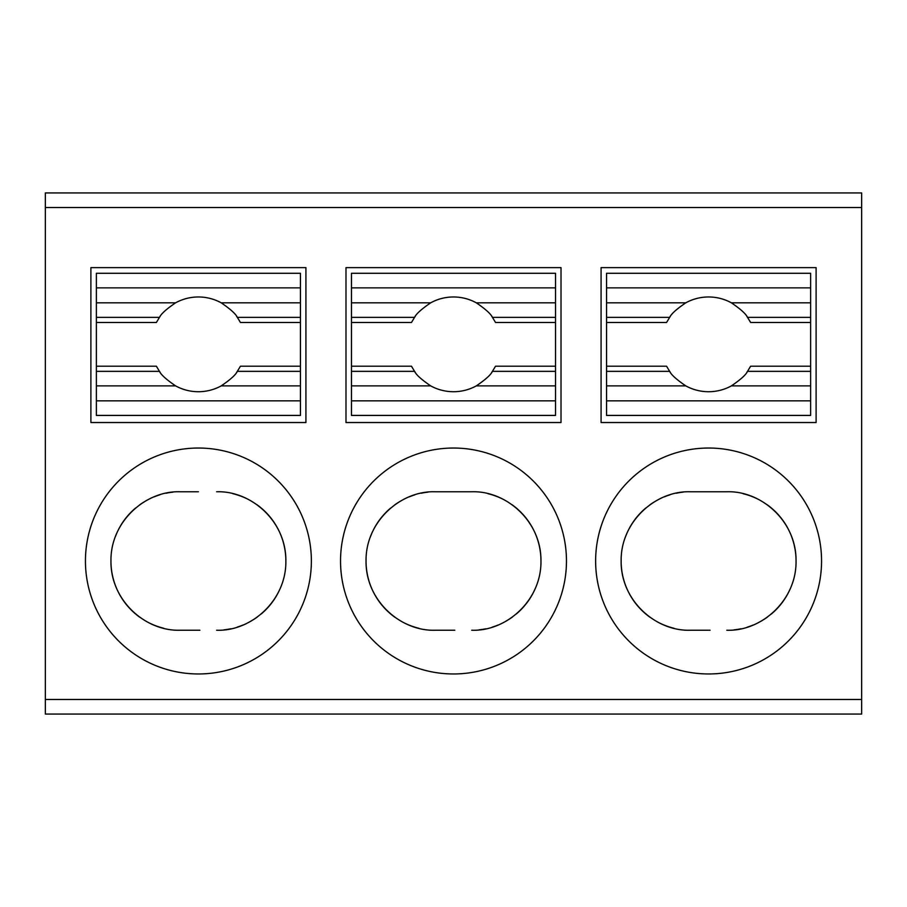 <?xml version="1.0" encoding="UTF-8"?>
<svg xmlns="http://www.w3.org/2000/svg" width="907" height="907" viewBox="0 0 907 907"><rect width="100%" height="100%" fill="white"/><g stroke="black" fill="none" stroke-linecap="round" stroke-linejoin="round"><path stroke-width="1.36" d="M452.196 491.764L435.281 491.764C400.645 490.494 365.51 521.616 366.043 560.968C365.51 600.366 400.475 631.419 435.281 630.24L453.5 630.24L435.281 630.24M454.804 630.24L453.5 630.24M471.719 630.24C506.355 631.533 541.49 600.366 540.957 561.036C541.49 521.661 506.514 490.574 471.719 491.764L453.5 491.764L471.719 491.764M435.281 491.764L453.5 491.764M351.463 273.29L555.538 273.29L351.463 273.29L351.463 415.417L555.538 415.417L351.463 415.417M172.908 492.15A69.238 69.238 0 0 0 166.06 493.227M159.689 494.871A69.238 69.238 0 0 0 153.839 496.968M148.521 499.428A69.238 69.238 0 0 0 145.097 501.31M143.725 502.138A69.238 69.238 0 0 0 139.463 505.006M135.687 507.954A69.238 69.238 0 0 0 115.234 537.012M110.949 560.481A69.238 69.238 0 0 0 139.939 617.35M150.347 623.483A69.238 69.238 0 0 0 163.816 628.279M196.932 491.764L180.187 491.764C145.551 490.494 110.416 521.616 110.949 560.968C110.416 600.366 145.381 631.419 180.187 630.24L198.406 630.24M180.187 491.764L198.406 491.764M199.88 630.24L180.187 630.24M216.626 630.24C251.262 631.533 286.397 600.366 285.864 561.036C286.397 521.661 251.42 490.574 216.626 491.764M45.35 699.478L45.35 714.058L861.65 714.058L861.65 192.942L45.35 192.942L45.35 699.478L861.65 699.478M428.002 492.15A69.238 69.238 0 0 0 421.154 493.227M414.782 494.871A69.238 69.238 0 0 0 408.932 496.968M403.615 499.428A69.238 69.238 0 0 0 400.191 501.31M398.819 502.138A69.238 69.238 0 0 0 394.556 505.006M390.781 507.954A69.238 69.238 0 0 0 370.328 537.012M366.043 560.481A69.238 69.238 0 0 0 395.033 617.35M405.44 623.483A69.238 69.238 0 0 0 418.909 628.279M478.998 629.855A69.238 69.238 0 0 0 485.846 628.789M492.218 627.145A69.238 69.238 0 0 0 498.068 625.036M503.385 622.576A69.238 69.238 0 0 0 507.183 620.479M508.169 619.866A69.238 69.238 0 0 0 512.444 616.998M516.219 614.05A69.238 69.238 0 0 0 535.413 588.167M540.957 561.036A69.238 69.238 0 0 0 511.945 504.643M501.537 498.51A69.238 69.238 0 0 0 488.079 493.725M555.538 273.29L555.538 322.484L495.528 322.484L492.433 317.348C490.857 313.924 485.483 309.083 476.311 302.825A47.379 47.379 0 0 0 430.689 302.825C421.517 309.072 416.154 313.913 414.567 317.348L351.463 317.348M491.753 372.301A47.379 47.379 0 0 0 492.433 371.348L495.528 366.213L555.538 366.213L555.538 322.484M555.538 366.213L555.538 415.417M685.783 385.872L606.556 385.872L606.556 366.213L666.566 366.213L669.661 371.348C671.237 374.784 676.611 379.625 685.783 385.872A47.379 47.379 0 0 0 731.405 385.872C740.577 379.636 745.939 374.795 747.527 371.348L750.622 366.213L810.631 366.213L810.631 322.484L750.622 322.484L747.527 317.348A47.379 47.379 0 0 0 746.824 316.373M606.556 371.348L669.661 371.348A47.379 47.379 0 0 0 670.364 372.335M746.846 372.301A47.379 47.379 0 0 0 747.527 371.348L810.631 371.348L810.631 415.417L606.556 415.417L810.631 415.417M670.341 316.407A47.379 47.379 0 0 0 669.661 317.348L606.556 317.348L606.556 322.484L666.566 322.484L669.661 317.348C671.248 313.913 676.611 309.072 685.783 302.825A47.379 47.379 0 0 1 731.405 302.825L810.631 302.825L810.631 322.484M606.556 366.213L606.556 322.484M606.556 273.29L810.631 273.29L606.556 273.29L606.556 317.348M810.631 273.29L810.631 302.825M707.12 491.764L690.374 491.764C655.738 490.494 620.603 521.616 621.136 560.968C620.603 600.366 655.568 631.419 690.374 630.24L708.594 630.24M710.068 630.24L690.374 630.24M734.092 629.855A69.238 69.238 0 0 0 740.94 628.789M747.311 627.145A69.238 69.238 0 0 0 753.161 625.036M758.479 622.576A69.238 69.238 0 0 0 762.277 620.479M763.263 619.866A69.238 69.238 0 0 0 767.537 616.998M771.313 614.05A69.238 69.238 0 0 0 790.507 588.167M796.051 561.036A69.238 69.238 0 0 0 767.039 504.643M756.631 498.51A69.238 69.238 0 0 0 743.173 493.725M726.813 630.24C761.449 631.533 796.584 600.366 796.051 561.036C796.584 521.661 761.608 490.574 726.813 491.764L708.594 491.764M683.096 492.15A69.238 69.238 0 0 0 676.248 493.227M669.876 494.871A69.238 69.238 0 0 0 664.026 496.968M658.709 499.428A69.238 69.238 0 0 0 655.285 501.31M653.913 502.138A69.238 69.238 0 0 0 649.65 505.006M645.875 507.954A69.238 69.238 0 0 0 625.422 537.012M621.136 560.481A69.238 69.238 0 0 0 650.126 617.35M660.534 623.483A69.238 69.238 0 0 0 674.003 628.279M690.374 491.764L726.813 491.764M601.08 267.633L601.08 422.526L816.107 422.526L816.107 267.633L601.08 267.633M561.014 422.526L561.014 267.633L345.986 267.633L345.986 422.526L561.014 422.526M810.631 317.348L747.527 317.348C745.951 313.924 740.577 309.083 731.405 302.825M90.893 267.633L90.893 422.526L305.92 422.526L305.92 267.633L90.893 267.633M223.904 629.855A69.238 69.238 0 0 0 230.752 628.789M237.124 627.145A69.238 69.238 0 0 0 242.974 625.036M248.291 622.576A69.238 69.238 0 0 0 252.089 620.479M253.076 619.866A69.238 69.238 0 0 0 257.35 616.998M261.125 614.05A69.238 69.238 0 0 0 280.32 588.167M285.864 561.036A69.238 69.238 0 0 0 256.851 504.643M246.443 498.51A69.238 69.238 0 0 0 232.986 493.725M300.444 415.417L96.369 415.417L300.444 415.417L300.444 385.872L221.217 385.872C230.389 379.636 235.752 374.795 237.339 371.348L240.434 366.213L300.444 366.213L300.444 322.484L240.434 322.484L237.339 317.348A47.379 47.379 0 0 0 236.636 316.373M96.369 273.29L300.444 273.29L96.369 273.29L96.369 415.417M300.444 366.213L300.444 385.872M96.369 366.213L156.378 366.213L159.473 371.348C161.049 374.784 166.423 379.625 175.595 385.872A47.379 47.379 0 0 0 221.217 385.872M96.369 371.348L159.473 371.348A47.379 47.379 0 0 0 160.176 372.335M236.659 372.301A47.379 47.379 0 0 0 237.339 371.348L300.444 371.348M198.406 448.035A112.967 112.967 0 0 1 296.238 617.486A112.967 112.967 0 0 1 100.575 617.486A112.967 112.967 0 0 1 198.406 448.035M351.463 366.213L411.472 366.213L414.567 371.348C416.143 374.784 421.517 379.625 430.689 385.872A47.379 47.379 0 0 0 476.311 385.872C485.483 379.636 490.846 374.795 492.433 371.348L555.538 371.348M351.463 371.348L414.567 371.348A47.379 47.379 0 0 0 415.27 372.335M45.35 192.942L861.65 192.942M606.556 385.872L606.556 415.417M708.594 448.035A112.967 112.967 0 0 1 806.425 617.486A112.967 112.967 0 0 1 610.762 617.486A112.967 112.967 0 0 1 708.594 448.035M810.631 366.213L810.631 371.348M300.444 273.29L300.444 317.348L237.339 317.348C235.763 313.924 230.389 309.083 221.217 302.825A47.379 47.379 0 0 0 175.595 302.825C166.423 309.072 161.061 313.913 159.473 317.348L96.369 317.348M300.444 317.348L300.444 322.484M160.154 316.407A47.379 47.379 0 0 0 159.473 317.348L156.378 322.484L96.369 322.484M453.5 448.035A112.967 112.967 0 0 1 551.331 617.486A112.967 112.967 0 0 1 355.669 617.486A112.967 112.967 0 0 1 453.5 448.035M351.463 322.484L411.472 322.484L414.567 317.348A47.379 47.379 0 0 1 415.247 316.407M555.538 317.348L492.433 317.348A47.379 47.379 0 0 0 491.73 316.373M606.556 302.825L685.783 302.825M810.631 287.87L606.556 287.87M810.631 385.872L731.405 385.872M96.369 400.837L300.444 400.837M351.463 302.825L430.689 302.825M476.311 302.825L555.538 302.825M555.538 287.87L351.463 287.87M45.35 207.522L861.65 207.522M606.556 400.837L810.631 400.837M96.369 302.825L175.595 302.825M221.217 302.825L300.444 302.825M300.444 287.87L96.369 287.87M175.595 385.872L96.369 385.872M430.689 385.872L351.463 385.872M351.463 400.837L555.538 400.837M555.538 385.872L476.311 385.872"/></g></svg>
